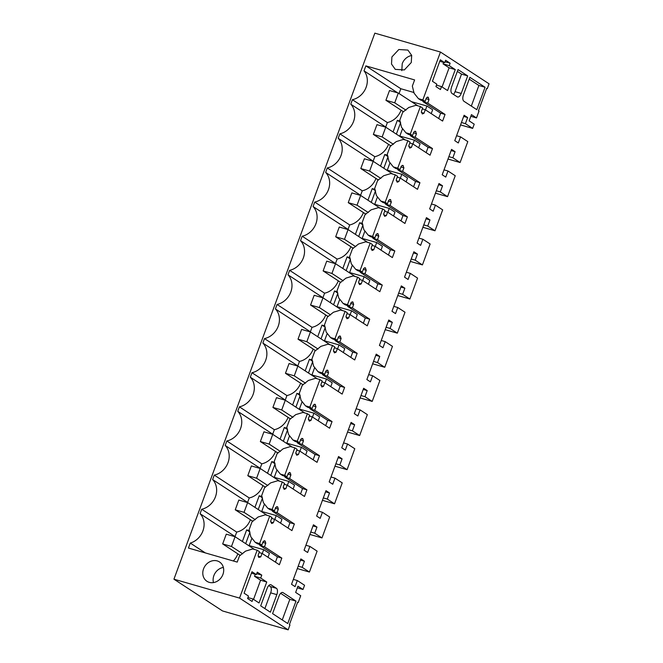 <?xml version="1.0" encoding="UTF-8"?>
<svg xmlns="http://www.w3.org/2000/svg" width="663" height="663" viewBox="0 0 663 663"><rect width="100%" height="100%" fill="white"/><g stroke="black" fill="none" stroke-linecap="round" stroke-linejoin="round"><path stroke-width="0.99" d="M472.653 128.398L465.409 123.658L467.647 117.566L464.108 115.254L454.768 140.647L458.307 142.968L460.545 136.868L467.796 141.609L460.097 162.526L452.854 157.786L455.091 151.694L451.553 149.382L442.204 174.775L445.751 177.087L447.989 170.996L455.241 175.736L447.542 196.654L440.29 191.914L442.536 185.822L438.997 183.51L429.649 208.903L433.188 211.215L435.434 205.124L442.677 209.864L434.986 230.782L427.734 226.042L429.98 219.95L426.442 217.638L417.093 243.031L420.632 245.343L422.878 239.252L430.121 243.984L422.43 264.91L415.179 260.169L417.425 254.078L413.886 251.766L404.538 277.159L408.076 279.471L410.322 273.38L417.566 278.112L409.875 299.03L402.623 294.297L404.869 288.206L401.33 285.894L391.982 311.287L395.521 313.599L397.767 307.508L405.01 312.24L397.311 333.157L390.068 328.425L392.314 322.334L388.767 320.022L379.427 345.415L382.965 347.727L385.211 341.636L392.455 346.368L384.755 367.285L377.512 362.553L379.75 356.462L376.211 354.141L366.871 379.543L370.41 381.855L372.647 375.764L379.899 380.496L372.2 401.413L364.957 396.681L367.194 390.59L363.656 388.269L354.315 413.671L357.854 415.983L360.092 409.891L367.343 414.624L359.644 435.541L352.401 430.809L354.639 424.71L351.1 422.397L341.76 447.798L345.299 450.111L347.536 444.019L354.788 448.752L347.089 469.669L339.846 464.937L342.083 458.837L338.544 456.525L329.196 481.926L332.743 484.239L334.981 478.147L342.232 482.879L334.533 503.797L327.282 499.065L329.528 492.965L325.989 490.653L316.641 516.054L320.179 518.367L322.425 512.275L329.668 517.007L321.978 537.925L314.726 533.193L316.972 527.093L313.433 524.781L304.085 550.182L307.624 552.494L309.87 546.403L317.113 551.135L309.422 572.053L302.171 567.321L304.416 561.221L300.878 558.909L291.529 584.31L295.068 586.622L297.314 580.531L304.557 585.263L303.008 589.482L297.944 586.183L295.657 592.415L300.712 595.722L298.201 602.551L297.654 602.186L289.399 624.612L289.946 624.977L288.156 629.85L239.55 598.092L257.161 550.215L259.424 551.691L258.131 555.196L258.736 557.409L260.758 556.912L262.051 553.406L279.38 564.727L281.816 558.097L264.487 546.768L265.78 543.262L265.175 541.049L263.153 541.547L261.86 545.061L259.606 543.585L269.725 516.087L271.979 517.563L270.686 521.068L271.631 523.505L273.313 522.784L274.606 519.278L291.935 530.599L294.372 523.969L277.043 512.648L278.336 509.134L277.731 506.922L275.709 507.419L274.416 510.933L272.161 509.457L282.281 481.96L284.535 483.435L283.242 486.94L284.187 489.377L285.869 488.656L287.162 485.15L304.491 496.471L306.928 489.841L289.598 478.52L290.891 475.006L290.286 472.794L288.264 473.291L286.971 476.805L284.717 475.33L294.836 447.832L297.09 449.307L295.797 452.812L296.742 455.249L298.425 454.528L299.717 451.022L317.047 462.343L319.483 455.713L302.154 444.392L303.447 440.878L302.842 438.666L300.82 439.163L299.535 442.677L297.273 441.202L307.392 413.704L309.646 415.179L308.353 418.684L309.298 421.121L310.98 420.4L312.273 416.894L329.602 428.215L332.047 421.585L314.71 410.264L316.002 406.75L315.058 404.322L313.375 405.035L312.091 408.549L309.828 407.074L319.947 379.576L322.201 381.051L320.917 384.557L321.853 386.993L323.536 386.272L324.829 382.766L342.158 394.087L344.603 387.457L327.265 376.136L328.558 372.623L327.613 370.194L325.939 370.907L324.646 374.421L322.384 372.946L332.503 345.448L334.757 346.923L333.472 350.429L334.417 352.865L336.091 352.144L337.384 348.639L354.713 359.959L357.158 353.329L339.829 342.009L341.113 338.495L340.177 336.066L338.495 336.779L337.202 340.293L334.948 338.818L345.058 311.32L347.321 312.795L346.028 316.301L346.973 318.737L348.647 318.016L349.94 314.511L367.277 325.831L369.714 319.201L352.385 307.881L353.677 304.367L352.733 301.938L351.05 302.651L349.757 306.165L347.503 304.69L357.614 277.192L359.876 278.667L358.584 282.181L359.528 284.609L361.211 283.888L362.495 280.383L379.833 291.703L382.269 285.073L364.94 273.753L366.233 270.239L365.288 267.811L363.606 268.523L362.313 272.037L360.059 270.562L370.178 243.064L372.432 244.539L371.139 248.053L372.084 250.481L373.766 249.769L375.059 246.255L392.388 257.584L394.825 250.946L377.496 239.625L378.788 236.111L377.844 233.683L376.161 234.395L374.868 237.909L372.614 236.434L382.733 208.936L384.988 210.411L383.695 213.925L384.639 216.353L386.322 215.641L387.615 212.127L404.944 223.456L407.38 216.826L390.051 205.497L391.344 201.983L390.399 199.555L388.717 200.267L387.424 203.781L385.17 202.306L395.289 174.808L397.543 176.283L396.25 179.797L397.195 182.226L398.877 181.513L400.17 177.999L417.499 189.328L419.936 182.698L402.607 171.369L403.9 167.855L402.955 165.427L401.272 166.14L399.98 169.653L397.725 168.178L407.844 140.68L410.099 142.155L408.806 145.669L409.751 148.098L411.433 147.385L412.726 143.871L430.055 155.2L432.491 148.57L415.162 137.241L416.455 133.727L415.51 131.299L413.828 132.012L412.543 135.525L410.281 134.05L420.4 106.552L422.654 108.028L421.361 111.541L422.306 113.97L423.988 113.257L425.281 109.743L442.611 121.072L445.055 114.442L427.718 103.113L429.011 99.599L428.066 97.171L426.384 97.892L425.099 101.398L422.837 99.922L440.456 52.045L489.062 83.811L487.264 88.685L486.717 88.328L478.462 110.754L479.009 111.111L476.498 117.939L471.443 114.633L469.147 120.865L474.211 124.172L472.653 128.398L460.553 124.909M266.75 581.998L259.034 602.957L252.993 599.012L252.089 601.449L247.581 598.498L248.484 596.062L244.083 593.186L251.973 571.738L256.374 574.614L257.269 572.169L261.777 575.119L260.7 578.045L266.75 581.998L260.584 580.224L253.539 599.369M267.156 588.305A5.238 2.536 -73.9 0 1 270.802 584.708A5.238 2.536 -73.9 0 1 271.15 584.874L276.43 588.321A5.238 2.536 -73.9 0 1 276.836 594.636L270.371 612.181L260.7 605.858L267.156 588.305M476.813 109.677L485.067 87.251L469.893 77.331L463.429 94.884C462.476 97.925 462.608 100.03 463.835 101.199L476.813 109.677M457.238 96.881C458.68 97.469 460.014 96.326 461.233 93.442L467.688 75.897L458.017 69.574L451.553 87.118C450.6 90.168 450.732 92.273 451.959 93.433L457.586 97.038M450.127 63.209L445.619 60.258L444.724 62.695L440.323 59.819L432.425 81.276L436.826 84.151L435.931 86.588L440.439 89.53L441.517 86.604L447.566 90.558L455.274 69.598L449.232 65.645L450.127 63.209L445.072 61.75M287.75 623.535L272.576 613.623L279.032 596.07A5.238 2.536 -73.9 0 1 282.678 592.473A5.238 2.536 -73.9 0 1 283.026 592.631L295.996 601.109L287.75 623.535M465.409 123.658L461.44 122.514M460.097 162.526L447.997 159.037M460.545 136.868L456.575 135.724M467.647 117.566L463.677 116.423M476.498 117.939L470.829 116.298M486.65 88.51L487.264 88.685M440.456 52.045L374.844 33.15L173.938 579.189L222.544 610.955L288.156 629.85M239.55 598.092L173.938 579.189M257.161 550.215L252.76 548.947L245.567 551.119L239.484 555.917L237.213 562.1L188.449 548.052L190.281 543.072L205.339 552.917M422.837 99.922L418.436 98.654L414.068 93.151L412.345 86.099L414.615 79.925L365.852 65.877L364.02 70.85A17.81 15.406 123.2 0 1 365.918 87.831A17.81 15.406 123.2 0 1 352.401 99.707L350.752 104.174A17.81 15.406 123.2 0 1 353.578 121.387A17.81 15.406 123.2 0 1 339.846 133.827L338.196 138.294A17.81 15.406 123.2 0 1 341.022 155.515A17.81 15.406 123.2 0 1 327.29 167.954L325.641 172.421A17.81 15.406 123.2 0 1 328.467 189.643A17.81 15.406 123.2 0 1 314.726 202.082L313.085 206.549A17.81 15.406 123.2 0 1 315.911 223.771A17.81 15.406 123.2 0 1 302.171 236.21L300.53 240.677A17.81 15.406 123.2 0 1 303.356 257.899A17.81 15.406 123.2 0 1 289.615 270.338L287.974 274.805A17.81 15.406 123.2 0 1 290.8 292.027A17.81 15.406 123.2 0 1 277.059 304.466L275.418 308.933A17.81 15.406 123.2 0 1 278.245 326.155A17.81 15.406 123.2 0 1 264.504 338.594L262.863 343.061A17.81 15.406 123.2 0 1 265.689 360.282A17.81 15.406 123.2 0 1 251.948 372.722L250.307 377.189A17.81 15.406 123.2 0 1 253.133 394.41A17.81 15.406 123.2 0 1 239.393 406.85L237.744 411.317A17.81 15.406 123.2 0 1 240.57 428.53A17.81 15.406 123.2 0 1 226.837 440.978L225.188 445.445A17.81 15.406 123.2 0 1 228.014 462.658A17.81 15.406 123.2 0 1 214.273 475.106L212.632 479.573A17.81 15.406 123.2 0 1 215.458 496.786A17.81 15.406 123.2 0 1 201.718 509.234L200.077 513.701A17.81 15.406 123.2 0 1 203.11 530.342A17.81 15.406 123.2 0 1 190.281 543.072M203.558 568.846A11.528 9.97 123.2 0 1 219.552 561.992A11.528 9.97 123.2 0 1 222.934 574.431A11.528 9.97 123.2 0 1 206.939 581.285A11.528 9.97 123.2 0 1 203.558 568.846M391.908 56.935L391.51 64.046L395.281 69.375L404.355 69.93L411.275 62.513L411.682 55.402L407.902 50.081L398.828 49.518L391.908 56.935M425.099 101.398L420.69 100.13L418.436 98.654M426.069 98.754L429.011 99.599M422.331 100.602L423.317 101.845L427.718 103.113M445.055 114.442L440.646 113.174L423.317 101.845M440.646 113.174L438.691 118.503M425.281 109.743L422.339 108.898M423.988 113.257L421.37 112.503M420.4 106.552L415.999 105.284L408.806 107.464L402.714 112.262L401.248 116.24L399.789 120.227L401.513 127.279L405.88 132.782L410.281 134.05M412.543 135.525L408.135 134.257L405.88 132.782M413.513 132.882L416.455 133.727M409.775 134.73L410.762 135.973L415.162 137.241M432.491 148.57L428.091 147.302L410.762 135.973M428.091 147.302L426.127 152.631M412.726 143.871L409.784 143.026M411.433 147.385L408.814 146.631M407.844 140.68L403.444 139.412L396.25 141.592L390.159 146.39L388.692 150.368L387.225 154.355L388.957 161.407L393.325 166.91L397.725 168.178M399.98 169.653L395.579 168.385L393.325 166.91M400.958 167.01L403.9 167.855M397.22 168.858L398.206 170.101L402.607 171.369M419.936 182.698L415.535 181.43L398.206 170.101M415.535 181.43L413.571 186.759M400.17 177.999L397.228 177.154M398.877 181.513L396.259 180.759M395.289 174.808L390.88 173.54L383.686 175.72L377.603 180.518L376.136 184.496L374.67 188.483L376.402 195.535L380.769 201.038L385.17 202.306M387.424 203.781L383.023 202.513L380.769 201.038M388.402 201.138L391.344 201.983M384.664 202.986L385.651 204.229L390.051 205.497M407.38 216.826L402.98 215.55L385.651 204.229M402.98 215.55L401.016 220.887M387.615 212.127L384.664 211.282M386.322 215.641L383.703 214.887M382.733 208.936L378.324 207.668L371.131 209.839L365.048 214.646L363.581 218.624L362.114 222.611L363.846 229.663L368.214 235.166L372.614 236.434M374.868 237.909L370.468 236.641L368.214 235.166M375.846 235.266L378.788 236.111M372.109 237.114L373.095 238.357L377.496 239.625M394.825 250.946L390.424 249.678L373.095 238.357M390.424 249.678L388.46 255.015M375.059 246.255L372.109 245.409M373.766 249.769L371.147 249.015M370.178 243.064L365.769 241.796L358.575 243.967L352.492 248.774L351.025 252.752L349.558 256.738L351.282 263.791L355.65 269.294L360.059 270.562M362.313 272.037L357.912 270.769L355.65 269.294M363.283 269.393L366.233 270.239M359.545 271.242L360.531 272.485L364.94 273.753M382.269 285.073L377.869 283.805L360.531 272.485M377.869 283.805L375.904 289.143M362.495 280.383L359.553 279.537M361.211 283.888L358.592 283.142M357.614 277.192L353.213 275.924L346.02 278.095L339.937 282.902L337.003 290.866L338.727 297.919L343.094 303.422L347.503 304.69M349.757 306.165L345.357 304.897L343.094 303.422M350.727 303.521L353.677 304.367M346.989 305.37L347.976 306.613L352.385 307.881M369.714 319.201L365.313 317.933L347.976 306.613M365.313 317.933L363.349 323.271M349.94 314.511L346.998 313.665M348.647 318.016L346.036 317.262M345.058 311.32L340.658 310.052L333.464 312.223L327.373 317.03L324.447 324.994L326.171 332.047L330.539 337.55L334.948 338.818M337.202 340.293L332.801 339.025L330.539 337.55M338.171 337.649L341.113 338.495M334.434 339.497L335.42 340.741L339.829 342.009M357.158 353.329L352.749 352.061L335.42 340.741M352.749 352.061L350.793 357.398M337.384 348.639L334.442 347.785M336.091 352.144L333.481 351.39M332.503 345.448L328.102 344.18L320.909 346.351L314.817 351.158L311.892 359.122L313.616 366.167L317.983 371.678L322.384 372.946M324.646 374.421L320.237 373.153L317.983 371.678M325.616 371.777L328.558 372.623M321.878 373.625L322.864 374.868L327.265 376.136M344.603 387.457L340.194 386.189L322.864 374.868M340.194 386.189L338.238 391.526M324.829 382.766L321.886 381.913M323.536 386.272L320.925 385.518M319.947 379.576L315.547 378.308L308.353 380.479L302.262 385.286L300.795 389.264L299.336 393.25L301.06 400.295L305.428 405.806L309.828 407.074M312.091 408.549L307.682 407.281L305.428 405.806M313.06 405.905L316.002 406.75M309.323 407.753L310.309 408.996L314.71 410.264M332.047 421.585L327.638 420.317L310.309 408.996M327.638 420.317L325.674 425.654M312.273 416.894L309.331 416.041M310.98 420.4L308.361 419.646M307.392 413.704L302.991 412.436L295.797 414.607L289.706 419.414L288.239 423.392L286.781 427.37L288.504 434.422L292.872 439.934L297.273 441.202M299.535 442.677L295.126 441.409L292.872 439.934M300.505 440.033L303.447 440.878M296.767 441.881L297.753 443.124L302.154 444.392M319.483 455.713L315.082 454.445L297.753 443.124M315.082 454.445L313.118 459.782M299.717 451.022L296.775 450.169M298.425 454.528L295.806 453.774M294.836 447.832L290.435 446.564L283.242 448.735L277.151 453.542L274.217 461.498L275.949 468.55L280.316 474.062L284.717 475.33M286.971 476.805L282.571 475.537L280.316 474.062M287.949 474.161L290.891 475.006M284.212 476.009L285.198 477.252L289.598 478.52M306.928 489.841L302.527 488.573L285.198 477.252M302.527 488.573L300.563 493.91M287.162 485.15L284.22 484.297M285.869 488.656L283.25 487.902M282.281 481.96L277.872 480.692L270.678 482.863L264.595 487.661L261.661 495.626L263.393 502.678L267.761 508.19L272.161 509.457M274.416 510.933L270.015 509.665L267.761 508.19M275.394 508.289L278.336 509.134M271.656 510.129L272.642 511.372L277.043 512.648M294.372 523.969L289.971 522.701L272.642 511.372M289.971 522.701L288.007 528.038M274.606 519.278L271.656 518.425M273.313 522.784L270.695 522.03M269.725 516.087L265.316 514.82L258.122 516.991L252.039 521.789L249.106 529.754L250.838 536.806L255.205 542.317L259.606 543.585M261.86 545.061L257.459 543.784L255.205 542.317M262.838 542.417L265.78 543.262M259.1 544.257L260.087 545.5L264.487 546.768M281.816 558.097L277.416 556.829L260.087 545.5M277.416 556.829L275.452 562.166M262.051 553.406L259.1 552.552M260.758 556.912L258.139 556.158M297.579 602.369L298.201 602.551M303.008 589.482L297.331 587.849M297.314 580.531L293.344 579.387M304.416 561.221L300.447 560.078M302.171 567.321L298.201 566.177M309.422 572.053L297.322 568.572M309.87 546.403L305.9 545.259M316.972 527.093L313.002 525.95M314.726 533.193L310.756 532.049M321.978 537.925L309.878 534.444M322.425 512.275L318.455 511.132M329.528 492.965L325.558 491.822M327.282 499.065L323.312 497.921M334.533 503.797L322.433 500.316M334.981 478.147L331.011 477.004M342.083 458.837L338.113 457.694M339.846 464.937L335.868 463.793M347.089 469.669L334.989 466.188M347.536 444.019L343.567 442.876M354.639 424.71L350.669 423.574M352.401 430.809L348.431 429.665M359.644 435.541L347.545 432.061M360.092 409.891L356.122 408.748M367.194 390.59L363.225 389.446M364.957 396.681L360.987 395.538M372.2 401.413L360.1 397.933M372.647 375.764L368.678 374.62M379.75 356.462L375.78 355.318M377.512 362.553L373.542 361.41M384.755 367.285L372.664 363.805M385.211 341.636L381.233 340.492M392.314 322.334L388.336 321.19M390.068 328.425L386.098 327.282M397.311 333.157L385.22 329.677M397.767 307.508L393.797 306.364M404.869 288.206L400.9 287.062M402.623 294.297L398.654 293.154M409.875 299.03L397.775 295.549M410.322 273.38L406.353 272.236M417.425 254.078L413.455 252.934M415.179 260.169L411.209 259.026M422.43 264.91L410.331 261.421M422.878 239.252L418.908 238.108M429.98 219.95L426.011 218.807M427.734 226.042L423.765 224.898M434.986 230.782L422.886 227.293M435.434 205.124L431.464 203.98M442.536 185.822L438.566 184.679M440.29 191.914L436.32 190.77M447.542 196.654L435.442 193.165M447.989 170.996L444.019 169.852M455.091 151.694L451.122 150.551M452.854 157.786L448.876 156.642M252.993 599.012L247.929 597.554M256.374 574.614L251.443 573.188M261.777 575.119L256.722 573.661M255.263 574.291L254.534 576.271L260.584 580.224M260.7 578.045L254.534 576.271M268.772 585.57L270.264 586.548A5.238 2.536 -73.9 0 1 270.67 592.855L264.877 608.593M485.067 87.251L478.901 85.469L469.222 79.146M471.318 106.08L478.901 85.469M467.688 75.897L461.523 74.115L457.346 71.389M453.459 94.411A5.238 2.536 106.1 0 0 455.067 91.668L461.523 74.115M449.232 65.645L443.066 63.863L443.613 62.38M455.274 69.598L449.116 67.817L443.066 63.863M442.064 86.969L449.116 67.817M441.517 86.604L436.461 85.154M444.724 62.695L439.784 61.278M280.648 593.327L289.839 599.335L282.256 619.946M295.996 601.109L289.839 599.335M235.382 536.922A17.81 15.406 -56.8 0 0 235.05 536.549L200.077 513.701M233.326 560.981A17.81 15.406 -56.8 0 0 237.843 553.845M201.718 509.234L236.691 532.082L235.05 536.549M247.937 502.794A17.81 15.406 -56.8 0 0 247.606 502.421L212.632 479.573M236.691 532.082A17.81 15.406 -56.8 0 0 250.399 519.717M214.273 475.106L249.247 497.954L247.606 502.421M260.501 468.666A17.81 15.406 -56.8 0 0 260.161 468.293L225.188 445.445M249.247 497.954A17.81 15.406 -56.8 0 0 262.954 485.589M226.837 440.978L261.802 463.827L260.161 468.293M273.057 434.538A17.81 15.406 -56.8 0 0 272.717 434.166L237.744 411.317M261.802 463.827A17.81 15.406 -56.8 0 0 275.518 451.462M239.393 406.85L274.358 429.699L272.717 434.166M285.612 400.411A17.81 15.406 -56.8 0 0 285.272 400.038L250.307 377.189M274.358 429.699A17.81 15.406 -56.8 0 0 288.074 417.334M251.948 372.722L286.913 395.571L285.272 400.038M298.168 366.283A17.81 15.406 -56.8 0 0 297.828 365.918L262.863 343.061M286.913 395.571A17.81 15.406 -56.8 0 0 300.629 383.206M264.504 338.594L299.469 361.443L297.828 365.918M310.723 332.155A17.81 15.406 -56.8 0 0 310.383 331.79L275.418 308.933M299.469 361.443A17.81 15.406 -56.8 0 0 313.185 349.078M277.059 304.466L312.024 327.323L310.383 331.79M323.279 298.027A17.81 15.406 -56.8 0 0 322.939 297.662L287.974 274.805M312.024 327.323A17.81 15.406 -56.8 0 0 325.74 314.95M289.615 270.338L324.588 293.195L322.939 297.662M335.834 263.899A17.81 15.406 -56.8 0 0 335.495 263.534L300.53 240.677M324.588 293.195A17.81 15.406 -56.8 0 0 338.296 280.822M302.171 236.21L337.144 259.067L335.495 263.534M348.39 229.771A17.81 15.406 -56.8 0 0 348.058 229.406L313.085 206.549M337.144 259.067A17.81 15.406 -56.8 0 0 350.851 246.694M314.726 202.082L349.699 224.939L348.058 229.406M360.945 195.643A17.81 15.406 -56.8 0 0 360.614 195.278L325.641 172.421M349.699 224.939A17.81 15.406 -56.8 0 0 363.407 212.566M327.29 167.954L362.255 190.811L360.614 195.278M373.509 161.515A17.81 15.406 -56.8 0 0 373.17 161.15L338.196 138.294M362.255 190.811A17.81 15.406 -56.8 0 0 375.962 178.438M339.846 133.827L374.81 156.683L373.17 161.15M386.065 127.387A17.81 15.406 -56.8 0 0 385.725 127.023L350.752 104.174M374.81 156.683A17.81 15.406 -56.8 0 0 388.526 144.31M352.401 99.707L387.366 122.556L385.725 127.023M397.767 92.903L364.02 70.85M387.366 122.556A17.81 15.406 -56.8 0 0 401.082 110.182M365.852 65.877L400.825 88.726L399.051 93.549M414.035 92.538L400.825 88.726M213.453 582.595A11.528 9.97 123.2 0 1 213.884 575.592A11.528 9.97 123.2 0 1 223.356 567.429M411.706 55.518A11.528 9.97 -56.8 0 0 402.226 63.681L401.803 70.684M251.899 538.149L249.189 545.5M249.545 530.707L246.661 529.878L242.385 541.497M267.993 557.285L269.41 553.414L263.692 549.677L248.252 545.326M375.109 189.436L372.225 188.607L367.948 200.226M377.462 196.878L374.761 204.229M381.001 250.133L382.418 246.271L376.7 242.534L361.26 238.183M387.664 155.308L384.78 154.479L380.512 166.098M390.018 162.75L387.316 170.101M418.668 147.758L420.093 143.888L414.375 140.15L398.927 135.799M362.553 223.564L359.669 222.727L355.393 234.354M364.907 230.997L362.197 238.357M305.66 454.901L307.085 451.031L301.367 447.293L285.919 442.95M402.574 128.622L399.872 135.973M400.22 121.18L397.336 120.351L393.068 131.97M406.112 181.886L407.538 178.016L401.819 174.278L386.372 169.927M355.882 318.389L357.307 314.527L351.589 310.79L336.149 306.439M393.557 216.014L394.974 212.143L389.256 208.406L373.816 204.055M274.656 462.451L271.772 461.622L267.504 473.241M277.01 469.893L274.308 477.244M280.548 523.157L281.966 519.286L276.247 515.549L260.808 511.206M293.104 489.029L294.529 485.159L288.811 481.421L273.363 477.078M287.212 428.323L284.328 427.494L280.059 439.113M289.565 435.765L286.864 443.116M299.767 394.195L296.891 393.366L292.615 404.985M302.121 401.637L299.419 408.996M262.1 496.579L259.216 495.75L254.94 507.369M264.454 504.021L261.752 511.372M318.215 420.773L319.641 416.903L313.922 413.173L298.474 408.822M324.878 325.939L322.003 325.11L317.726 336.729M327.24 333.381L324.53 340.741M349.998 257.692L347.114 256.854L342.837 268.474M352.351 265.125L349.641 272.485M314.676 367.509L311.975 374.868M312.323 360.067L309.447 359.238L305.171 370.857M368.437 284.261L369.863 280.399L364.144 276.662L348.705 272.311M337.434 291.811L334.558 290.982L330.282 302.601M339.796 299.253L337.086 306.613M343.326 352.517L344.752 348.647L339.033 344.917L323.585 340.567M330.771 386.645L332.196 382.775L326.478 379.045L311.03 374.694M431.223 113.63L432.649 109.76L426.931 106.022L411.483 101.671M425.505 109.892L426.931 106.022M246.661 529.878L249.959 532.033L245.683 543.652M262.275 553.547L263.692 549.677M372.225 188.607L375.606 190.787M375.523 190.762L371.247 202.381M375.283 246.404L376.7 242.534M384.78 154.479L388.079 156.634L383.811 168.253M412.95 144.02L414.375 140.15M359.669 222.727L362.968 224.89L358.691 236.509M299.941 451.163L301.367 447.293M397.336 120.351L400.643 122.506L396.366 134.125M400.394 178.148L401.819 174.278M350.163 314.66L351.589 310.79M387.838 212.276L389.256 208.406M271.772 461.622L275.153 463.81M275.07 463.777L270.802 475.396M274.83 519.419L276.247 515.549M287.386 485.291L288.811 481.421M284.328 427.494L287.634 429.649L283.358 441.268M296.891 393.366L300.19 395.521L295.913 407.14M259.216 495.75L262.515 497.905L258.238 509.524M312.497 417.035L313.922 413.173M322.003 325.11L325.301 327.265L321.025 338.892M347.114 256.854L350.487 259.042M350.412 259.018L346.136 270.637M309.447 359.238L312.745 361.393L308.469 373.012M362.719 280.532L364.144 276.662M334.558 290.982L337.857 293.145L333.58 304.765M337.608 348.779L339.033 344.917M325.052 382.907L326.478 379.045M389.504 90.524L385.916 100.279L394.725 102.815L398.306 93.06L389.504 90.524M385.916 100.279L403.56 111.807M394.725 102.815L405.971 110.166M398.306 93.06L417.823 105.815M376.949 124.652L373.36 134.407L382.161 136.943L385.75 127.188L376.949 124.652M373.36 134.407L390.996 145.935M382.161 136.943L393.416 144.294M385.75 127.188L405.259 139.934M364.393 158.78L360.805 168.535L369.606 171.071L373.194 161.316L364.393 158.78M360.805 168.535L378.44 180.063M369.606 171.071L380.86 178.422M373.194 161.316L392.703 174.062M351.829 192.908L348.249 202.654L357.05 205.198L360.639 195.444L351.829 192.908M348.249 202.654L365.885 214.182M357.05 205.198L368.296 212.541M360.639 195.444L380.148 208.19M339.274 227.036L335.685 236.782L344.495 239.326L348.083 229.572L339.274 227.036M335.685 236.782L353.329 248.31M344.495 239.326L355.741 246.669M348.083 229.572L367.592 242.318M326.718 261.164L323.13 270.91L331.939 273.446L335.528 263.7L326.718 261.164M323.13 270.91L340.774 282.438M331.939 273.446L343.185 280.797M335.528 263.7L355.036 276.446M314.163 295.292L310.574 305.038L319.384 307.574L322.972 297.828L314.163 295.292M310.574 305.038L328.218 316.566M319.384 307.574L330.63 314.925M322.972 297.828L342.481 310.574M301.607 329.42L298.019 339.166L306.828 341.702L310.417 331.956L301.607 329.42M298.019 339.166L315.663 350.694M306.828 341.702L318.074 349.053M310.417 331.956L329.925 344.702M289.051 363.548L285.463 373.294L294.273 375.83L297.861 366.084L289.051 363.548M285.463 373.294L303.107 384.822M294.273 375.83L305.519 383.181M297.861 366.084L317.37 378.83M276.496 397.676L272.907 407.422L281.717 409.958L285.297 400.212L276.496 397.676M272.907 407.422L290.543 418.95M281.717 409.958L292.963 417.309M285.297 400.212L304.814 412.958M263.94 431.804L260.352 441.55L269.153 444.086L272.742 434.34L263.94 431.804M260.352 441.55L277.988 453.078M269.153 444.086L280.408 451.437M272.742 434.34L292.25 447.086M251.385 465.932L247.796 475.678L256.598 478.214L260.186 468.468L251.385 465.932M247.796 475.678L265.432 487.206M256.598 478.214L267.852 485.565M260.186 468.468L279.695 481.214M238.821 500.059L235.241 509.806L244.042 512.342L247.631 502.595L238.821 500.059M235.241 509.806L252.876 521.333M244.042 512.342L255.288 519.693M247.631 502.595L267.139 515.342M226.265 534.179L222.677 543.933L231.486 546.469L235.075 536.723L226.265 534.179M222.677 543.933L240.321 555.461M231.486 546.469L242.733 553.82M235.075 536.723L254.584 549.47M428.406 97.395L427.37 97.096M415.85 131.523L414.814 131.224M403.295 165.651L402.259 165.352M390.739 199.778L389.703 199.48M378.183 233.906L377.139 233.608M365.628 268.034L364.584 267.736M353.072 302.162L352.028 301.864M340.509 336.29L339.473 335.984M327.953 370.418L326.917 370.111M315.397 404.546L314.361 404.239M302.842 438.666L301.806 438.367M290.286 472.794L289.25 472.495M277.731 506.922L276.695 506.623M265.175 541.049L264.131 540.751M271.15 584.874L270.429 584.667M276.43 588.321L270.264 586.548M276.836 594.636L270.67 592.855M461.233 93.442L455.067 91.668M283.026 592.631L282.305 592.424"/></g></svg>
